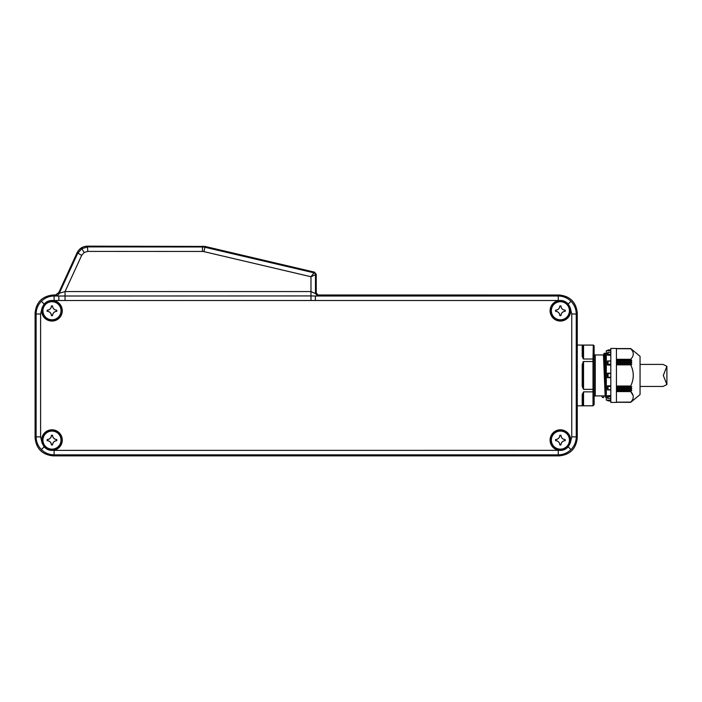 <?xml version="1.0" encoding="UTF-8"?>
<svg xmlns="http://www.w3.org/2000/svg" width="702" height="702" viewBox="0 0 702 702"><rect width="100%" height="100%" fill="white"/><g stroke="black" fill="none" stroke-linecap="round" stroke-linejoin="round"><path stroke-width="1.05" d="M560.389 301.72A9.038 9.038 0 0 0 551.351 310.758A9.038 9.038 0 0 0 560.389 319.796A9.038 9.038 0 0 0 569.427 310.758A9.038 9.038 0 0 0 560.389 301.72M560.389 301.421A9.337 9.337 0 0 0 551.052 310.758A9.337 9.337 0 0 0 560.389 320.094A9.337 9.337 0 0 0 569.726 310.758A9.337 9.337 0 0 0 560.389 301.421M565.224 311.319L565.224 310.196C562.635 309.942 561.214 308.52 560.951 305.923L559.827 305.923C559.573 308.511 558.143 309.933 555.554 310.196L555.554 311.319C558.143 311.574 559.564 313.004 559.827 315.593L560.951 315.593C561.205 313.004 562.627 311.583 565.224 311.319M51.974 431.072A9.038 9.038 0 0 0 42.927 440.11A9.038 9.038 0 0 0 51.974 449.148A9.038 9.038 0 0 0 61.013 440.11A9.038 9.038 0 0 0 51.974 431.072M51.974 430.774A9.337 9.337 0 0 0 42.638 440.11A9.337 9.337 0 0 0 51.974 449.447A9.337 9.337 0 0 0 61.311 440.11A9.337 9.337 0 0 0 51.974 430.774M56.809 440.672L56.809 439.549C54.221 439.294 52.79 437.872 52.536 435.275L51.413 435.275C51.158 437.864 49.728 439.294 47.139 439.549L47.139 440.672C49.728 440.926 51.149 442.357 51.413 444.945L52.536 444.945C52.79 442.357 54.212 440.935 56.809 440.672A4.273 4.273 0 0 0 53.247 442.585M560.389 431.072A9.038 9.038 0 0 0 551.351 440.11A9.038 9.038 0 0 0 560.389 449.148A9.038 9.038 0 0 0 569.427 440.11A9.038 9.038 0 0 0 560.389 431.072M560.389 430.774A9.337 9.337 0 0 0 551.052 440.11A9.337 9.337 0 0 0 560.389 449.447A9.337 9.337 0 0 0 569.726 440.11A9.337 9.337 0 0 0 560.389 430.774M565.224 440.672L565.224 439.549C562.635 439.294 561.214 437.872 560.951 435.275L559.827 435.275C559.573 437.864 558.143 439.294 555.554 439.549L555.554 440.672C558.143 440.926 559.564 442.357 559.827 444.945L560.951 444.945C561.205 442.357 562.627 440.935 565.224 440.672A4.273 4.273 0 0 0 561.03 444.129M51.974 301.72A9.038 9.038 0 0 0 42.927 310.758A9.038 9.038 0 0 0 51.974 319.796A9.038 9.038 0 0 0 61.013 310.758A9.038 9.038 0 0 0 51.974 301.72M51.974 301.421A9.337 9.337 0 0 0 42.638 310.758A9.337 9.337 0 0 0 51.974 320.094A9.337 9.337 0 0 0 61.311 310.758A9.337 9.337 0 0 0 51.974 301.421M56.809 311.319L56.809 310.196C54.221 309.942 52.79 308.52 52.536 305.923L51.413 305.923C51.158 308.511 49.728 309.933 47.139 310.196L47.139 311.319C49.728 311.574 51.149 313.004 51.413 315.593L52.536 315.593C52.79 313.004 54.212 311.583 56.809 311.319M44.147 446.814C46.586 449.508 49.623 450.684 53.255 450.333A10.302 10.302 0 0 0 62.276 440.11A10.302 10.302 0 0 0 51.974 429.808A10.302 10.302 0 0 0 42.094 443.032L44.147 446.814L41.374 449.587C37.943 446.042 36.188 441.804 36.1 436.863L36.1 314.005C36.188 309.073 37.943 304.835 41.374 301.29C44.919 297.85 49.158 296.095 54.098 296.016L310.977 295.928L315.4 296.016L315.4 300.517L58.819 300.517L58.819 296.016L55.247 295.84L54.712 295.007L55.59 294.989L58.836 292.453L77.123 252.685C79.265 248.534 82.669 246.349 87.338 246.139L205.081 246.437L314.514 272.157L316.242 274.342L316.242 292.822L317.901 294.989L559.266 295.007C570.121 296.156 576.114 302.15 577.263 313.004L577.263 437.872C576.114 448.718 570.121 454.721 559.266 455.861L53.089 455.861C42.243 454.721 36.241 448.718 35.1 437.872L35.1 313.004C36.241 302.15 42.243 296.156 53.089 295.007L55.774 294.954L58.731 292.664M81.765 248.683L84.187 252.474L81.695 255.335L65.04 291.567L59.328 293.217L77.615 253.457L81.765 248.683L87.829 246.911L203.72 246.981L313.741 272.762A2.246 2.246 51.6 0 1 315.479 274.956L315.479 293.594L317.725 295.84L315.4 296.016L558.265 296.016C563.197 296.095 567.444 297.85 570.989 301.29C574.42 304.835 576.175 309.073 576.254 314.005L576.254 436.863C576.175 441.804 574.42 446.042 570.989 449.587C567.444 453.018 563.197 454.773 558.265 454.852L54.098 454.852C49.158 454.773 44.919 453.018 41.374 449.587M568.208 446.814L570.261 443.032A10.302 10.302 0 0 0 560.389 429.808A10.302 10.302 0 0 0 550.087 440.11A10.302 10.302 0 0 0 559.099 450.333C562.732 450.684 565.768 449.508 568.208 446.814L570.989 449.587M44.147 304.063L42.094 307.836A10.302 10.302 0 0 0 51.974 321.06A10.302 10.302 0 0 0 62.276 310.758A10.302 10.302 0 0 0 53.255 300.535C49.631 300.184 46.595 301.36 44.147 304.063L41.374 301.29M568.208 304.063C565.768 301.36 562.732 300.193 559.099 300.535A10.302 10.302 0 0 0 550.087 310.758A10.302 10.302 0 0 0 560.389 321.06A10.302 10.302 0 0 0 570.261 307.836L568.208 304.063L570.989 301.29M41.848 310.758A10.126 10.126 0 0 0 51.974 320.884A10.126 10.126 0 0 0 62.092 310.758A10.126 10.126 0 0 0 51.974 300.632A10.126 10.126 0 0 0 41.848 310.758M41.848 440.11A10.126 10.126 0 0 0 51.974 450.236A10.126 10.126 0 0 0 62.092 440.11A10.126 10.126 0 0 0 51.974 429.993A10.126 10.126 0 0 0 41.848 440.11M550.263 310.758A10.126 10.126 0 0 0 560.389 320.884A10.126 10.126 0 0 0 570.515 310.758A10.126 10.126 0 0 0 560.389 300.632A10.126 10.126 0 0 0 550.263 310.758M550.263 440.11A10.126 10.126 0 0 0 560.389 450.236A10.126 10.126 0 0 0 570.515 440.11A10.126 10.126 0 0 0 560.389 429.993A10.126 10.126 0 0 0 550.263 440.11M58.836 292.453L59.328 293.217A4.502 4.493 -32.7 0 1 55.247 295.84M314.514 272.157L310.977 276.737L203.203 251.456L87.829 251.404L84.187 252.474M316.242 292.822L315.479 293.594L310.977 291.567L65.04 291.567L65.04 300.28M316.242 274.342L310.977 276.737L310.977 300.28M52.615 314.777A4.273 4.273 0 0 1 52.852 313.969M53.247 313.232A4.273 4.273 0 0 1 55.984 311.398M55.984 310.117A4.273 4.273 0 0 1 55.186 309.88M54.449 309.485A4.273 4.273 0 0 1 52.615 306.748M51.334 306.739A4.273 4.273 0 0 1 47.955 310.117M47.955 311.398A4.273 4.273 0 0 1 51.334 314.768M565.224 439.549A4.273 4.273 0 0 1 561.03 436.1M559.748 436.1A4.273 4.273 0 0 1 559.503 436.898M559.108 437.636A4.273 4.273 0 0 1 555.554 439.549M555.554 440.672A4.273 4.273 0 0 1 559.748 444.129M52.615 444.129A4.273 4.273 0 0 1 52.852 443.322M56.809 439.549A4.273 4.273 0 0 1 52.615 436.1M51.334 436.1A4.273 4.273 0 0 1 47.955 439.47M47.955 440.751A4.273 4.273 0 0 1 51.334 444.129M560.951 315.593A4.273 4.273 0 0 1 561.267 313.969M561.661 313.232A4.273 4.273 0 0 1 564.399 311.398M564.399 310.117A4.273 4.273 0 0 1 561.03 306.748M559.748 306.739A4.273 4.273 0 0 1 556.37 310.117M556.37 311.398A4.273 4.273 0 0 1 559.748 314.768M317.725 295.84L318.55 295.007L317.778 294.954M594.129 346.191L593.006 345.068A1.123 1.123 0 0 1 594.129 346.191L594.12 346.068M594.129 395.524L594.129 353.843A1.123 1.123 0 0 0 595.261 354.966L595.261 395.91L604.255 395.91L603.457 397.595L602.351 397.429L601.772 395.91M594.129 397.034A1.123 1.123 0 0 1 595.261 395.91M582.871 404.931A0.676 0.667 0 0 0 582.888 404.791L582.871 404.931A0.676 0.667 0 0 1 582.212 405.458L583.555 405.774L582.212 405.458L582.212 394.436L582.888 394.006A0.676 0.588 180 0 1 583.555 393.427L583.555 391.856L582.212 394.436L583.555 391.856L593.006 391.856L593.006 389.347L583.555 389.347L582.212 386.46L582.888 386.214L582.888 364.654L583.555 364.654L583.555 389.347M594.129 393.813L594.129 404.677L593.006 405.774L583.555 405.774L583.555 404.203A0.676 0.588 0 0 0 582.888 404.791L582.888 393.936M604.036 396.077L605.142 395.91L603.457 354.966L595.261 354.966M631.853 349.473L640.057 356.318L640.057 394.559L631.853 401.395M631.677 401.421L630.703 402.158C634.117 398.622 634.117 395.094 630.703 391.576L631.677 390.514L616.435 390.514M633.125 395.489L630.703 391.576L616.435 391.576M631.703 349.464L630.808 348.622L616.435 348.631L630.791 348.622M606.309 387.96L605.142 353.273L604.255 353.273L605.94 397.595L604.457 359.88L604.036 353.439L603.457 354.966M607.441 400.184L606.309 400.184L606.309 350.693L607.441 350.693M610.81 400.359L607.476 400.359L610.81 401.026L608.064 400.816L607.441 400.122L610.81 400.079M610.81 396.788L608.064 396.376L607.441 395.691L610.81 395.656M610.81 385.951L607.441 385.828L610.81 385.81M616.435 360.354L631.677 360.354L630.703 359.301C634.117 355.756 634.117 352.228 630.703 348.71L631.677 349.447M610.81 375.438L610.81 402.43L616.435 402.43L616.435 348.438L610.81 348.438L610.81 375.438M608.064 352.422L607.476 352.729L607.441 355.177L608.064 354.492L608.064 352.422L610.81 352.386M610.81 354.08L608.064 354.492M610.81 364.04L608.064 364.54L608.064 360.951L610.81 361.24M610.81 386.828L607.476 385.951M608.064 400.816L610.81 401.079M616.435 390.207L631.739 390.207L630.765 389.733L631.774 388.583L616.435 388.583M616.435 364.241L631.739 364.241L630.756 363.074L631.774 362.557L616.435 362.557M616.435 388.311L631.774 388.311L630.756 387.794L631.739 386.635L616.435 386.635M616.435 362.285L631.774 362.285L630.765 361.144L631.739 360.661L616.435 360.661M582.212 386.46L582.212 364.417L583.555 361.521L593.006 361.521L593.006 359.012L583.555 359.012L582.212 356.44L582.888 356.862L582.888 346.086A0.676 0.588 180 0 0 583.555 346.665L583.555 359.012L583.09 358.81M583.555 346.665L583.555 345.103L593.006 345.103L594.129 346.209L594.129 358.897M582.599 345.173L582.212 345.419A0.676 0.667 0 0 1 582.888 346.086L582.871 345.937M583.555 364.654L583.555 361.521L582.976 361.863M593.295 345.138L593.006 359.012L594.129 359.845L594.129 361.793L593.006 361.521L593.006 389.347L594.129 389.075L594.129 361.793M583.555 357.441A0.676 0.588 0 0 1 582.888 356.862L582.888 356.932M582.212 364.417L582.888 364.654M583.555 386.214L582.888 386.214M594.129 391.023L593.006 391.856L593.006 405.809L594.129 404.677L594.129 391.023M594.129 359.845L594.129 346.209M594.129 353.843L594.129 355.344M606.309 359.608L606.309 354.966M616.435 348.71L630.817 348.771M631.739 364.241L616.435 364.531M616.435 386.346L630.703 386.021C634.117 378.94 634.117 371.885 630.703 364.847L631.677 364.531M630.817 402.097L616.435 402.158M630.791 402.246L616.435 402.246L630.8 402.237L631.703 401.404M610.81 365.058L607.441 365.058L608.064 364.54M610.81 355.221L607.441 355.177M610.81 350.789L607.441 350.789L610.81 350.517M607.476 361.03L608.064 360.951L607.441 361.144L607.441 365.04M610.81 373.183L607.441 373.183L607.441 377.685L610.81 377.685M607.441 385.828L607.476 389.847L610.81 389.636M607.441 395.691L607.476 398.139L610.81 398.411M610.81 349.789L608.064 349.973L610.81 349.842M610.81 352.457L609.784 352.386M610.81 395.893L607.476 395.893L608.064 396.376L608.064 398.446M608.064 350.061L607.476 350.517M607.476 373.183L610.81 373.815M607.476 377.685L608.064 377.509L608.064 373.367M610.81 377.053L608.064 377.509M607.476 389.847L608.064 389.917L608.064 386.328M640.057 386.46L663.013 386.46L666.9 384.582L663.311 375.438L666.9 366.295L663.013 364.408L640.057 364.408M53.089 455.861L54.098 454.852L54.098 450.359L559.099 450.333M53.255 450.333L54.098 450.359M577.263 437.872L576.254 436.863L571.761 436.863L571.761 314.005L570.261 307.836M570.261 443.032L571.761 436.863M42.094 307.836L40.602 314.005L36.1 314.005L35.1 313.004M559.266 295.007L558.265 296.016L558.265 300.517L315.4 300.517M559.099 300.535L558.265 300.517M205.081 246.437L203.966 251.588M87.829 251.404L87.338 246.139M53.089 295.007L54.098 296.016L54.098 300.517L53.255 300.535M577.263 313.004L576.254 314.005L571.761 314.005M35.1 437.872L36.1 436.863L40.602 436.863L42.094 443.032M559.266 455.861L558.265 454.852L558.265 450.359M58.819 300.517L54.098 300.517M40.602 314.005L40.602 436.863M202.422 251.404L202.509 246.139M81.695 255.335L77.123 252.685M630.817 391.286L616.435 391.286M616.435 359.301L630.703 359.301M630.808 389.671L616.435 389.671M630.808 362.864L616.435 362.864M616.435 387.723L630.8 387.723M616.435 360.925L630.8 360.925M582.212 356.44L582.212 345.419M583.555 393.427L583.555 404.203M605.677 397.341L603.632 354.87M606.309 365.9L605.414 353.536L606.309 379.721M630.703 364.847L616.435 364.847M616.435 386.021L630.703 386.021M607.476 354.975L610.81 354.975M610.81 361.03L609.784 361.03M607.476 364.926L610.81 364.926M609.784 389.847L610.81 389.847M630.817 364.628L616.435 364.628M616.435 386.249L630.817 386.249M616.435 359.582L630.817 359.582M630.8 389.943L616.435 389.943M630.8 363.145L616.435 363.145M616.435 388.013L630.808 388.013M616.435 361.197L630.808 361.197M577.263 405.809L593.006 405.809M577.263 345.068L593.006 345.068M604.08 396.007L603.72 397.341M616.435 402.193L630.686 402.193M616.435 348.683L630.686 348.683M609.784 398.482L610.81 398.482M607.739 360.933L610.81 360.933M607.739 389.935L610.81 389.935M608.064 400.895L607.441 400.228M608.064 349.973L607.441 350.649M616.435 348.561L630.721 348.561L616.435 348.561M616.435 402.307L630.721 402.307M666.9 366.295L666.9 384.582"/></g></svg>
